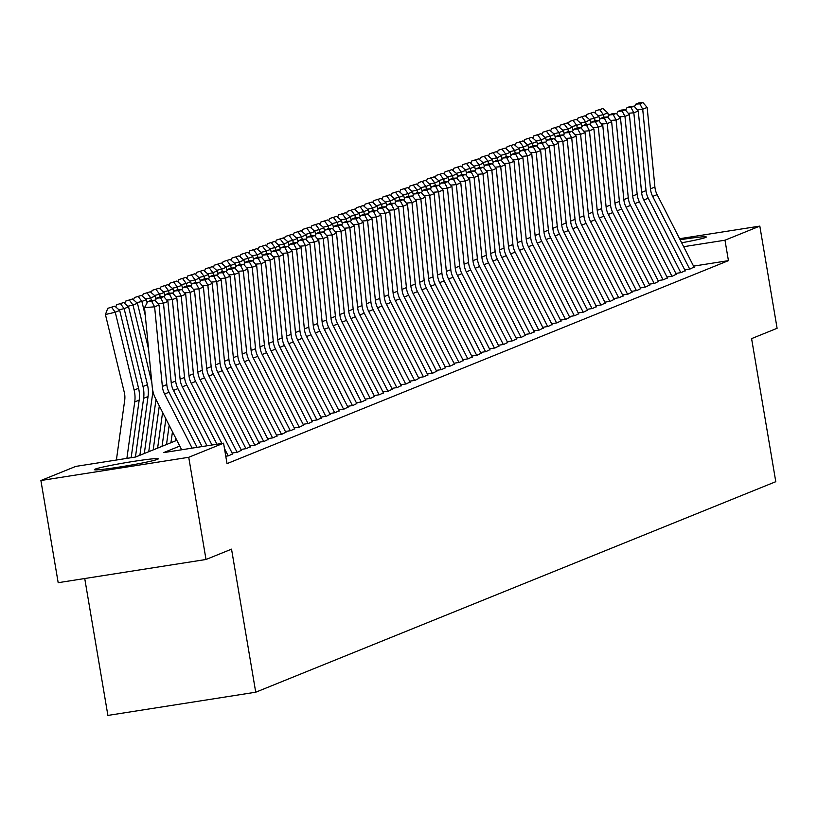 <?xml version="1.0" encoding="UTF-8"?>
<svg xmlns="http://www.w3.org/2000/svg" width="818" height="818" viewBox="0 0 818 818"><rect width="100%" height="100%" fill="white"/><g stroke="black" fill="none" stroke-linecap="round" stroke-linejoin="round"><path stroke-width="1.23" d="M680.126 239.766A32.372 1.646 170.4 0 1 706.282 236.985A32.372 1.646 170.4 0 1 705.525 237.496A32.372 1.646 170.4 0 1 681.66 242.782M157.516 459.338A32.372 1.646 170.4 0 1 123.007 466.464A32.372 1.646 170.4 0 1 94.428 469.634A32.372 1.646 170.4 0 1 95.185 469.123A32.372 1.646 170.4 0 1 129.694 462.006A32.372 1.646 170.4 0 1 158.273 458.837A32.372 1.646 170.4 0 1 157.516 459.338M84.735 578.52L107.894 715.423L255.727 692.212L775.781 481.679L751.589 338.621L777.1 328.294L759.82 226.105L724.983 240.206L683.654 246.699M255.727 692.212L231.535 549.154L206.013 559.481L58.18 582.692L40.9 480.514L75.737 466.413L135.665 456.996L176.841 440.329M684.727 269.817L690.157 268.969L694.022 267.046M675.852 273.416L681.282 272.558L685.147 270.635M666.977 277.005L672.406 276.157L676.271 274.224M658.101 280.594L663.531 279.746L667.396 277.823M649.226 284.194L654.656 283.335L658.521 281.412M640.351 287.783L645.78 286.934L649.645 285.001M631.486 291.372L636.905 290.523L640.77 288.601M622.61 294.971L628.03 294.112L631.895 292.19M613.735 298.56L619.154 297.711L623.019 295.779M604.86 302.159L610.279 301.3L614.144 299.378M595.985 305.748L601.404 304.899L605.269 302.967M587.109 309.337L592.529 308.488L596.394 306.566M578.234 312.936L583.663 312.077L587.518 310.155M569.359 316.525L574.788 315.676L578.643 313.744M560.483 320.114L565.913 319.265L569.778 317.343M551.608 323.713L557.038 322.854L560.903 320.932M542.733 327.302L548.162 326.454L552.027 324.521M533.857 330.891L539.287 330.043L543.152 328.12M524.982 334.49L530.412 333.632L534.277 331.709M516.107 338.079L521.536 337.231L525.401 335.298M507.232 341.668L512.661 340.82L516.526 338.897M498.356 345.268L503.786 344.419L507.651 342.486M489.491 348.857L494.91 348.008L498.776 346.075M480.616 352.456L486.035 351.597L489.9 349.675M471.741 356.045L477.16 355.196L481.025 353.264M462.865 359.634L468.285 358.785L472.15 356.863M453.99 363.233L459.409 362.374L463.274 360.452M445.115 366.822L450.544 365.973L454.399 364.041M436.239 370.411L441.669 369.562L445.524 367.64M427.364 374.01L432.794 373.151L436.648 371.229M418.489 377.599L423.918 376.75L427.783 374.818M409.613 381.188L415.043 380.339L418.908 378.417M400.738 384.787L406.168 383.928L410.033 382.006M391.863 388.376L397.292 387.527L401.157 385.595M382.988 391.965L388.417 391.116L392.282 389.194M374.112 395.564L379.542 394.716L383.407 392.783M365.237 399.153L370.666 398.305L374.532 396.372M356.362 402.753L361.791 401.894L365.656 399.971M347.497 406.341L352.916 405.493L356.781 403.56M338.621 409.93L344.041 409.082L347.906 407.159M329.746 413.53L335.165 412.671L339.03 410.748M320.871 417.119L326.29 416.27L330.155 414.337M311.995 420.708L317.415 419.859L321.28 417.937M303.12 424.307L308.55 423.448L312.404 421.526M294.245 427.896L299.674 427.047L303.529 425.115M285.37 431.485L290.799 430.636L294.654 428.714M276.494 435.084L281.924 434.225L285.789 432.303M267.619 438.673L273.048 437.824L276.913 435.892M258.744 442.262L264.173 441.413L268.038 439.491M249.868 445.861L255.298 445.012L259.163 443.08M240.993 449.45L246.422 448.601L250.288 446.679M232.118 453.049L237.547 452.19L241.412 450.268M225.768 456.239L228.672 455.79L232.537 453.857M179.766 446.076L163.631 452.61L223.57 443.192L227.026 463.632L728.439 260.645L693.552 266.126M206.013 559.481L188.733 457.293L40.9 480.514M679.584 238.713L759.82 226.105M728.439 260.645L724.983 240.206M223.57 443.192L188.733 457.293M192.148 448.131L164.582 394.02A20.757 20.194 68 0 1 162.363 386.413L154.612 306.811L144.52 307.64L152.271 387.241A31.135 30.297 -112 0 0 155.604 398.642L181.657 449.777M197.107 447.354L169.019 392.221A20.757 20.194 68 0 1 166.8 384.613L159.05 305.012L154.612 306.811L151.729 301.423L154.837 300.175L150.798 300.503L147.69 301.76L151.729 301.423M147.69 301.76L144.52 307.64M159.05 305.012L154.837 300.175M114.806 306.157L107.761 308.335L114.806 306.157L119.694 310.431L138.569 388.294A31.135 30.297 68 0 1 139.172 400.125L131.166 457.702M119.694 310.431L115.256 312.231L134.132 390.094A31.135 30.297 68 0 1 134.735 401.924L126.882 458.377M111.698 307.415L115.256 312.231L105.42 314.531L107.761 308.335M116.391 460.023L124.694 400.278A20.757 20.194 -112 0 0 124.295 392.395L105.42 314.531M202.056 446.567L173.457 390.421A20.757 20.194 68 0 1 171.238 382.824L163.488 303.212L157.884 303.672M207.015 445.79L177.895 388.632A20.757 20.194 68 0 1 175.676 381.024L167.925 301.423L163.488 303.212L160.604 297.834L163.712 296.576L159.674 296.914L156.565 298.171L160.604 297.834M156.565 298.171L155.236 300.635M167.925 301.423L163.712 296.576M211.974 445.012L182.332 386.832A20.757 20.194 68 0 1 180.113 379.225L172.363 299.623L166.76 300.083M216.934 444.235L186.77 385.033A20.757 20.194 68 0 1 184.551 377.435L176.8 297.824L172.363 299.623L169.479 294.245L172.588 292.987L168.549 293.314L165.441 294.572L169.479 294.245M165.441 294.572L164.111 297.036M176.8 297.824L172.588 292.987M228.202 455.861L224.469 448.53M221.882 443.458L191.207 383.233A20.757 20.194 68 0 1 188.989 375.636L181.238 296.034L175.635 296.484M232.69 454.164L195.645 381.444A20.757 20.194 68 0 1 193.416 373.836L185.676 294.235L181.238 296.034L178.355 290.646L181.453 289.388L177.424 289.725L174.316 290.983L178.355 290.646M174.316 290.983L172.987 293.447M185.676 294.235L181.453 289.388M237.077 452.262L200.083 379.644A20.757 20.194 68 0 1 197.854 372.047L190.113 292.435L184.51 292.895M241.566 450.565L204.52 377.844A20.757 20.194 68 0 1 202.291 370.247L194.541 290.646L190.113 292.435L187.23 287.057L190.328 285.799L186.299 286.126L183.191 287.384L187.23 287.057M183.191 287.384L181.862 289.858M194.541 290.646L190.328 285.799M123.682 302.558L116.637 304.736L123.682 302.558L128.569 306.842L147.444 384.705A31.135 30.297 68 0 1 148.048 396.536L139.878 455.299M128.569 306.842L124.132 308.642L143.007 386.495A31.135 30.297 68 0 1 143.61 398.325L135.44 457.037M120.573 303.815L124.132 308.642L119.009 309.838M115.778 307.006L116.637 304.736M132.557 298.969L125.512 301.147L132.557 298.969L137.444 303.253L148.559 349.092M156.013 399.45L148.743 451.7M152.782 390.605A31.135 30.297 68 0 1 152.485 394.736L144.305 453.499M137.444 303.253L133.007 305.042L151.831 382.66M129.448 300.226L133.007 305.042L127.884 306.249M124.653 303.417L125.512 301.147M141.422 295.38L134.387 297.558L141.422 295.38L146.32 299.654L147.097 302.864M162.598 412.364L157.618 448.111M159.305 405.912L153.181 449.91M146.32 299.654L141.882 301.453L145.287 315.523M138.324 296.637L141.882 301.453L136.759 302.65M133.528 299.828L134.387 297.558M150.297 291.781L143.262 293.959L150.297 291.781L155.185 296.065L155.972 299.276M169.173 425.278L166.494 444.511M165.88 418.816L162.056 446.311M155.185 296.065L150.747 297.864L151.381 300.451M147.199 293.038L150.747 297.864L145.635 299.061M142.404 296.228L143.262 293.959M245.952 448.673L208.958 376.055A20.757 20.194 68 0 1 206.729 368.448L198.978 288.846L193.385 289.306M250.441 446.976L213.396 374.255A20.757 20.194 68 0 1 211.167 366.658L203.416 287.046L198.978 288.846L196.105 283.468L199.203 282.21L195.175 282.537L192.066 283.795L196.105 283.468M192.066 283.795L190.737 286.259M203.416 287.046L199.203 282.21M159.173 288.192L152.138 290.37L159.173 288.192L164.06 292.476L164.847 295.687M175.747 438.192L175.369 440.922M172.465 431.73L170.931 442.722M164.06 292.476L159.622 294.265L160.256 296.862M156.074 289.449L159.622 294.265L154.51 295.462M151.279 292.639L152.138 290.37M254.827 445.084L217.833 372.456A20.757 20.194 68 0 1 215.604 364.859L207.854 285.247L202.261 285.707M259.316 443.387L222.271 370.666A20.757 20.194 68 0 1 220.042 363.059L212.291 283.457L207.854 285.247L204.97 279.868L208.079 278.611L204.05 278.948L200.942 280.206L204.97 279.868M200.942 280.206L199.612 282.67M212.291 283.457L208.079 278.611M168.048 284.603L161.013 286.781L168.048 284.603L172.935 288.877L173.723 292.087M172.935 288.877L168.498 290.676L169.132 293.273M164.939 285.86L168.498 290.676L163.385 291.873M160.154 289.04L161.013 286.781M263.703 441.485L226.709 368.867A20.757 20.194 68 0 1 224.48 361.27L216.729 281.658L211.136 282.118M268.192 439.787L231.136 367.067A20.757 20.194 68 0 1 228.917 359.47L221.167 279.858L216.729 281.658L213.846 276.279L216.954 275.022L212.925 275.349L209.817 276.607L213.846 276.279M209.817 276.607L208.488 279.081M221.167 279.858L216.954 275.022M176.923 281.003L169.888 283.181L176.923 281.003L181.811 285.288L182.588 288.498M181.811 285.288L177.373 287.087L178.007 289.674M173.815 282.261L177.373 287.087L172.261 288.284M169.029 285.451L169.888 283.181M272.578 437.896L235.574 365.278A20.757 20.194 68 0 1 233.355 357.671L225.604 278.069L220.001 278.529M277.067 436.199L240.011 363.478A20.757 20.194 68 0 1 237.793 355.881L230.042 276.269L225.604 278.069L222.721 272.691L225.829 271.433L221.801 271.76L218.692 273.018L222.721 272.691M218.692 273.018L217.363 275.482M230.042 276.269L225.829 271.433M185.798 277.414L178.764 279.592L185.798 277.414L190.686 281.699L191.463 284.909M190.686 281.699L186.248 283.488L186.882 286.085M182.69 278.672L186.248 283.488L181.126 284.684M177.905 281.862L178.764 279.592M281.453 434.307L244.449 361.679A20.757 20.194 68 0 1 242.23 354.082L234.48 274.47L228.876 274.93M285.942 432.599L248.887 359.889A20.757 20.194 68 0 1 246.668 352.282L238.917 272.68L234.48 274.47L231.596 269.091L234.705 267.834L230.666 268.171L227.568 269.429L231.596 269.091M227.568 269.429L226.238 271.893M238.917 272.68L234.705 267.834M290.329 430.708L253.324 358.09A20.757 20.194 68 0 1 251.106 350.493L243.355 270.881L237.752 271.341M294.807 429.01L257.762 356.29A20.757 20.194 68 0 1 255.543 348.693L247.793 269.081L243.355 270.881L240.472 265.502L243.58 264.245L239.541 264.572L236.443 265.83L240.472 265.502M236.443 265.83L235.103 268.304M247.793 269.081L243.58 264.245M299.204 427.119L262.2 354.501A20.757 20.194 68 0 1 259.981 346.893L252.23 267.292L246.627 267.752M303.683 425.421L266.637 352.701A20.757 20.194 68 0 1 264.418 345.104L256.668 265.492L252.23 267.292L249.347 261.913L252.455 260.656L248.416 260.983L245.318 262.241L249.347 261.913M245.318 262.241L243.979 264.705M256.668 265.492L252.455 260.656M308.079 423.53L271.075 350.902A20.757 20.194 68 0 1 268.856 343.304L261.106 263.693L255.502 264.153M312.558 421.822L275.513 349.112A20.757 20.194 68 0 1 273.294 341.505L265.543 261.903L261.106 263.693L258.222 258.314L261.331 257.056L257.292 257.394L254.183 258.652L258.222 258.314M254.183 258.652L252.854 261.116M265.543 261.903L261.331 257.056M316.944 419.931L279.95 347.313A20.757 20.194 68 0 1 277.731 339.705L269.981 260.104L264.378 260.564M321.433 418.233L284.388 345.513A20.757 20.194 68 0 1 282.169 337.916L274.419 258.304L269.981 260.104L267.097 254.725L270.206 253.468L266.167 253.795L263.059 255.052L267.097 254.725M263.059 255.052L261.729 257.517M274.419 258.304L270.206 253.468M325.82 416.342L288.826 343.724A20.757 20.194 68 0 1 286.607 336.116L278.856 256.515L273.253 256.975M330.308 414.644L293.263 341.924A20.757 20.194 68 0 1 291.044 334.317L283.294 254.715L278.856 256.515L275.973 251.126L279.081 249.879L275.042 250.206L271.934 251.463L275.973 251.126M271.934 251.463L270.605 253.928M283.294 254.715L279.081 249.879M334.695 412.753L297.701 340.124A20.757 20.194 68 0 1 295.482 332.527L287.731 252.915L282.128 253.376M339.184 411.045L302.139 338.335A20.757 20.194 68 0 1 299.92 330.728L292.169 251.126L287.731 252.915L284.848 247.537L287.956 246.279L283.918 246.617L280.809 247.864L284.848 247.537M280.809 247.864L279.48 250.339M292.169 251.126L287.956 246.279M343.57 409.153L306.576 336.535A20.757 20.194 68 0 1 304.357 328.928L296.607 249.326L291.004 249.787M348.059 407.456L311.014 334.736A20.757 20.194 68 0 1 308.795 327.139L301.044 247.527L296.607 249.326L293.723 243.948L296.832 242.69L292.793 243.018L289.684 244.275L293.723 243.948M289.684 244.275L288.355 246.739M301.044 247.527L296.832 242.69M352.446 405.564L315.451 332.936A20.757 20.194 68 0 1 313.233 325.339L305.482 245.737L299.879 246.187M356.934 403.867L319.889 331.147A20.757 20.194 68 0 1 317.67 323.539L309.92 243.938L305.482 245.737L302.599 240.349L305.707 239.091L301.668 239.429L298.56 240.686L302.599 240.349M298.56 240.686L297.231 243.15M309.92 243.938L305.707 239.091M361.321 401.965L324.327 329.347A20.757 20.194 68 0 1 322.108 321.75L314.357 242.138L308.754 242.598M365.81 400.268L328.764 327.548A20.757 20.194 68 0 1 326.546 319.95L318.795 240.349L314.357 242.138L311.474 236.76L314.582 235.502L310.543 235.829L307.435 237.087L311.474 236.76M307.435 237.087L306.106 239.562M318.795 240.349L314.582 235.502M370.196 398.376L333.202 325.758A20.757 20.194 68 0 1 330.983 318.151L323.233 238.549L317.629 239.009M374.685 396.679L337.64 323.959A20.757 20.194 68 0 1 335.411 316.361L327.67 236.75L323.233 238.549L320.349 233.171L323.447 231.913L319.419 232.24L316.31 233.498L320.349 233.171M316.31 233.498L314.981 235.962M327.67 236.75L323.447 231.913M379.071 394.787L342.077 322.159A20.757 20.194 68 0 1 339.848 314.562L332.098 234.95L326.505 235.41M383.56 393.08L346.515 320.37A20.757 20.194 68 0 1 344.286 312.762L336.535 233.161L332.098 234.95L329.225 229.572L332.323 228.314L328.294 228.651L325.186 229.909L329.225 229.572M325.186 229.909L323.856 232.373M336.535 233.161L332.323 228.314M194.674 273.815L187.629 276.003L194.674 273.815L199.561 278.1L200.338 281.31M199.561 278.1L195.124 279.899L195.758 282.486M191.565 275.073L195.124 279.899L190.001 281.095M186.78 278.263L187.629 276.003M203.549 270.226L196.504 272.404L203.549 270.226L208.437 274.511L209.214 277.721M208.437 274.511L203.999 276.3L204.633 278.897M200.441 271.484L203.999 276.3L198.876 277.506M195.645 274.674L196.504 272.404M212.424 266.637L205.379 268.815L212.424 266.637L217.312 270.911L218.089 274.132M217.312 270.911L212.874 272.711L213.508 275.308M209.316 267.895L212.874 272.711L207.752 273.907M204.52 271.085L205.379 268.815M221.3 263.038L214.255 265.216L221.3 263.038L226.187 267.322L226.964 270.533M226.187 267.322L221.75 269.122L222.373 271.709M218.191 264.296L221.75 269.122L216.627 270.318M213.396 267.486L214.255 265.216M230.175 259.449L223.13 261.627L230.175 259.449L235.063 263.733L235.84 266.944M235.063 263.733L230.625 265.523L231.249 268.12M227.067 260.707L230.625 265.523L225.502 266.729M222.271 263.897L223.13 261.627M239.05 255.86L232.005 258.038L239.05 255.86L243.938 260.134L244.715 263.345M243.938 260.134L239.5 261.934L240.124 264.531M235.942 257.118L239.5 261.934L234.377 263.13M231.146 260.308L232.005 258.038M247.926 252.261L240.881 254.439L247.926 252.261L252.813 256.545L253.59 259.756M252.813 256.545L248.375 258.345L248.999 260.932M244.817 253.519L248.375 258.345L243.253 259.541M240.022 256.709L240.881 254.439M256.801 248.672L249.756 250.85L256.801 248.672L261.688 252.956L262.466 256.167M261.688 252.956L257.251 254.746L257.874 257.343M253.692 249.93L257.251 254.746L252.128 255.952M248.897 253.12L249.756 250.85M265.676 245.083L258.631 247.261L265.676 245.083L270.564 249.357L271.341 252.568M270.564 249.357L266.126 251.157L266.75 253.754M262.568 246.341L266.126 251.157L261.003 252.353M257.772 249.531L258.631 247.261M274.551 241.484L267.506 243.662L274.551 241.484L279.439 245.768L280.216 248.979M279.439 245.768L275.001 247.568L275.625 250.155M271.443 242.742L275.001 247.568L269.879 248.764M266.648 245.932L267.506 243.662M283.417 237.895L276.382 240.073L283.417 237.895L288.314 242.179L289.091 245.39M288.314 242.179L283.877 243.968L284.5 246.566M280.318 239.153L283.877 243.968L278.754 245.165M275.523 242.343L276.382 240.073M292.292 234.306L285.257 236.484L292.292 234.306L297.179 238.58L297.967 241.791M297.179 238.58L292.742 240.38L293.376 242.966M289.194 235.564L292.742 240.38L287.629 241.576M284.398 238.744L285.257 236.484M387.947 391.188L350.953 318.57A20.757 20.194 68 0 1 348.724 310.973L340.973 231.361L335.38 231.821M392.435 389.491L355.39 316.771A20.757 20.194 68 0 1 353.161 309.173L345.411 229.561L340.973 231.361L338.1 225.983L341.198 224.725L337.169 225.052L334.061 226.31L338.1 225.983M334.061 226.31L332.732 228.784M345.411 229.561L341.198 224.725M396.822 387.599L359.828 314.981A20.757 20.194 68 0 1 357.599 307.374L349.848 227.772L344.255 228.232M401.311 385.902L364.266 313.182A20.757 20.194 68 0 1 362.037 305.584L354.286 225.972L349.848 227.772L346.965 222.394L350.073 221.136L346.045 221.463L342.936 222.721L346.965 222.394M342.936 222.721L341.607 225.185M354.286 225.972L350.073 221.136M405.697 384.01L368.703 311.382A20.757 20.194 68 0 1 366.474 303.785L358.724 224.173L353.131 224.633M410.186 382.303L373.131 309.593A20.757 20.194 68 0 1 370.912 301.985L363.161 222.384L358.724 224.173L355.84 218.795L358.949 217.537L354.92 217.874L351.812 219.132L355.84 218.795M351.812 219.132L350.482 221.596M363.161 222.384L358.949 217.537M414.573 380.411L377.568 307.793A20.757 20.194 68 0 1 375.35 300.196L367.599 220.584L361.996 221.044M419.061 378.714L382.006 305.993A20.757 20.194 68 0 1 379.787 298.396L372.037 218.784L367.599 220.584L364.716 215.206L367.824 213.948L363.795 214.275L360.687 215.533L364.716 215.206M360.687 215.533L359.358 218.007M372.037 218.784L367.824 213.948M301.167 230.707L294.132 232.885L301.167 230.707L306.055 234.991L306.842 238.202M306.055 234.991L301.617 236.791L302.251 239.377M298.069 231.964L301.617 236.791L296.505 237.987M293.273 235.155L294.132 232.885M310.042 227.118L303.008 229.296L310.042 227.118L314.93 231.402L315.707 234.613M314.93 231.402L310.492 233.191L311.126 235.788M306.934 228.375L310.492 233.191L305.38 234.388M302.149 231.566L303.008 229.296M318.918 223.518L311.883 225.696L318.918 223.518L323.805 227.803L324.582 231.013M323.805 227.803L319.368 229.602L320.002 232.189M315.809 224.776L319.368 229.602L314.245 230.799M311.024 227.966L311.883 225.696M327.793 219.93L320.748 222.107L327.793 219.93L332.681 224.214L333.458 227.424M332.681 224.214L328.243 226.003L328.877 228.6M324.685 221.187L328.243 226.003L323.12 227.21M319.899 224.377L320.748 222.107M423.448 376.822L386.444 304.204A20.757 20.194 68 0 1 384.225 296.597L376.474 216.995L370.871 217.455M427.937 375.125L390.881 302.404A20.757 20.194 68 0 1 388.662 294.807L380.912 215.195L376.474 216.995L373.591 211.617L376.699 210.359L372.66 210.686L369.562 211.944L373.591 211.617M369.562 211.944L368.233 214.408M380.912 215.195L376.699 210.359M336.668 216.341L329.623 218.518L336.668 216.341L341.556 220.615L342.333 223.835M341.556 220.615L337.118 222.414L337.752 225.011M333.56 217.598L337.118 222.414L331.996 223.611M328.764 220.788L329.623 218.518M432.323 373.233L395.319 300.605A20.757 20.194 68 0 1 393.1 293.008L385.35 213.396L379.746 213.856M436.802 371.525L399.757 298.815A20.757 20.194 68 0 1 397.538 291.208L389.787 211.606L385.35 213.396L382.466 208.017L385.575 206.76L381.536 207.097L378.437 208.355L382.466 208.017M378.437 208.355L377.098 210.819M389.787 211.606L385.575 206.76M345.544 212.741L338.499 214.919L345.544 212.741L350.431 217.026L351.208 220.236M350.431 217.026L345.994 218.825L346.627 221.412M342.435 213.999L345.994 218.825L340.871 220.022M337.64 217.189L338.499 214.919M441.199 369.634L404.194 297.016A20.757 20.194 68 0 1 401.975 289.408L394.225 209.807L388.622 210.267M445.677 367.936L408.632 295.216A20.757 20.194 68 0 1 406.413 287.619L398.663 208.007L394.225 209.807L391.341 204.428L394.45 203.171L390.411 203.498L387.313 204.756L391.341 204.428M387.313 204.756L385.973 207.22M398.663 208.007L394.45 203.171M354.419 209.152L347.374 211.33L354.419 209.152L359.306 213.437L360.084 216.647M359.306 213.437L354.869 215.226L355.503 217.823M351.311 210.41L354.869 215.226L349.746 216.433M346.515 213.6L347.374 211.33M450.074 366.045L413.07 293.427A20.757 20.194 68 0 1 410.851 285.819L403.1 206.218L397.497 206.678M454.552 364.347L417.507 291.627A20.757 20.194 68 0 1 415.288 284.02L407.538 204.418L403.1 206.218L400.217 200.829L403.325 199.582L399.286 199.909L396.178 201.167L400.217 200.829M396.178 201.167L394.849 203.631M407.538 204.418L403.325 199.582M363.294 205.563L356.249 207.741L363.294 205.563L368.182 209.837L368.959 213.048M368.182 209.837L363.744 211.637L364.368 214.234M360.186 206.821L363.744 211.637L358.621 212.833M355.39 210.011L356.249 207.741M458.939 362.456L421.945 289.828A20.757 20.194 68 0 1 419.726 282.23L411.975 202.619L406.372 203.079M463.428 360.748L426.382 288.038A20.757 20.194 68 0 1 424.164 280.431L416.413 200.829L411.975 202.619L409.092 197.24L412.2 195.983L408.162 196.32L405.053 197.567L409.092 197.24M405.053 197.567L403.724 200.042M416.413 200.829L412.2 195.983M372.17 201.964L365.125 204.142L372.17 201.964L377.057 206.248L377.834 209.459M377.057 206.248L372.619 208.048L373.243 210.635M369.061 203.222L372.619 208.048L367.497 209.244M364.266 206.412L365.125 204.142M467.814 358.857L430.82 286.239A20.757 20.194 68 0 1 428.601 278.631L420.851 199.03L415.247 199.49M472.303 357.159L435.258 284.439A20.757 20.194 68 0 1 433.039 276.842L425.288 197.23L420.851 199.03L417.967 193.651L421.076 192.394L417.037 192.721L413.928 193.978L417.967 193.651M413.928 193.978L412.599 196.443M425.288 197.23L421.076 192.394M381.045 198.375L374 200.553L381.045 198.375L385.932 202.659L386.709 205.87M385.932 202.659L381.495 204.449L382.118 207.046M377.936 199.633L381.495 204.449L376.372 205.645M373.141 202.823L374 200.553M476.689 355.268L439.695 282.639A20.757 20.194 68 0 1 437.477 275.042L429.726 195.441L424.123 195.891M481.178 353.57L444.133 280.85A20.757 20.194 68 0 1 441.914 273.243L434.164 193.641L429.726 195.441L426.843 190.052L429.951 188.794L425.912 189.132L422.804 190.389L426.843 190.052M422.804 190.389L421.474 192.854M434.164 193.641L429.951 188.794M389.92 194.786L382.875 196.964L389.92 194.786L394.808 199.06L395.585 202.271M394.808 199.06L390.37 200.86L390.994 203.457M386.812 196.044L390.37 200.86L385.247 202.056M382.016 199.224L382.875 196.964M485.565 351.668L448.571 279.05A20.757 20.194 68 0 1 446.352 271.453L438.601 191.841L432.998 192.302M490.054 349.971L453.008 277.251A20.757 20.194 68 0 1 450.79 269.654L443.039 190.052L438.601 191.841L435.718 186.463L438.826 185.205L434.787 185.533L431.679 186.79L435.718 186.463M431.679 186.79L430.35 189.265M443.039 190.052L438.826 185.205M398.795 191.187L391.75 193.365L398.795 191.187L403.683 195.471L404.46 198.682M403.683 195.471L399.245 197.271L399.869 199.858M395.687 192.445L399.245 197.271L394.123 198.467M390.892 195.635L391.75 193.365M494.44 348.079L457.446 275.461A20.757 20.194 68 0 1 455.227 267.854L447.477 188.252L441.873 188.713M498.929 346.382L461.884 273.662A20.757 20.194 68 0 1 459.665 266.065L451.914 186.453L447.477 188.252L444.593 182.874L447.702 181.616L443.663 181.944L440.554 183.201L444.593 182.874M440.554 183.201L439.225 185.666M451.914 186.453L447.702 181.616M407.671 187.598L400.626 189.776L407.671 187.598L412.558 191.882L413.335 195.093M412.558 191.882L408.121 193.672L408.744 196.269M404.562 188.856L408.121 193.672L402.998 194.868M399.767 192.046L400.626 189.776M503.315 344.49L466.321 271.862A20.757 20.194 68 0 1 464.103 264.265L456.352 184.653L450.749 185.113M507.804 342.783L470.759 270.073A20.757 20.194 68 0 1 468.54 262.466L460.79 182.864L456.352 184.653L453.469 179.275L456.567 178.017L452.538 178.355L449.43 179.612L453.469 179.275M449.43 179.612L448.1 182.077M460.79 182.864L456.567 178.017M416.546 184.009L409.501 186.187L416.546 184.009L421.434 188.283L422.211 191.494M421.434 188.283L416.996 190.083L417.62 192.67M413.438 185.267L416.996 190.083L411.873 191.279M408.642 188.447L409.501 186.187M512.191 340.891L475.197 268.273A20.757 20.194 68 0 1 472.968 260.676L465.227 181.064L459.624 181.524M516.679 339.194L479.634 266.474A20.757 20.194 68 0 1 477.405 258.877L469.665 179.265L465.227 181.064L462.344 175.686L465.442 174.428L461.413 174.755L458.305 176.013L462.344 175.686M458.305 176.013L456.976 178.488M469.665 179.265L465.442 174.428M425.411 180.41L418.376 182.588L425.411 180.41L430.299 184.694L431.086 187.905M430.299 184.694L425.871 186.494L426.495 189.081M422.313 181.668L425.871 186.494L420.749 187.69M417.517 184.858L418.376 182.588M521.066 337.302L484.072 264.684A20.757 20.194 68 0 1 481.843 257.077L474.092 177.475L468.499 177.935M525.555 335.605L488.51 262.885A20.757 20.194 68 0 1 486.281 255.288L478.53 175.676L474.092 177.475L471.219 172.097L474.317 170.839L470.289 171.167L467.18 172.424L471.219 172.097M467.18 172.424L465.851 174.888M478.53 175.676L474.317 170.839M434.286 176.821L427.252 178.999L434.286 176.821L439.174 181.105L439.961 184.316M439.174 181.105L434.736 182.895L435.37 185.492M431.188 178.079L434.736 182.895L429.624 184.091M426.393 181.269L427.252 178.999M529.941 333.713L492.947 261.085A20.757 20.194 68 0 1 490.718 253.488L482.968 173.876L477.375 174.336M534.43 332.006L497.385 259.296A20.757 20.194 68 0 1 495.156 251.688L487.405 172.087L482.968 173.876L480.094 168.498L483.193 167.24L479.164 167.578L476.056 168.835L480.094 168.498M476.056 168.835L474.726 171.299M487.405 172.087L483.193 167.24M443.162 173.222L436.127 175.4L443.162 173.222L448.049 177.506L448.837 180.717M448.049 177.506L443.612 179.306L444.246 181.893M440.064 174.479L443.612 179.306L438.499 180.502M435.268 177.67L436.127 175.4M538.817 330.114L501.823 257.496A20.757 20.194 68 0 1 499.594 249.899L491.843 170.287L486.25 170.747M543.305 328.417L506.26 255.697A20.757 20.194 68 0 1 504.031 248.099L496.281 168.488L491.843 170.287L488.959 164.909L492.068 163.651L488.039 163.978L484.931 165.236L488.959 164.909M484.931 165.236L483.602 167.71M496.281 168.488L492.068 163.651M452.037 169.633L445.002 171.811L452.037 169.633L456.925 173.917L457.702 177.128M456.925 173.917L452.487 175.706L453.121 178.304M448.929 170.89L452.487 175.706L447.374 176.913M444.143 174.081L445.002 171.811M547.692 326.525L510.688 253.907A20.757 20.194 68 0 1 508.469 246.3L500.718 166.698L495.125 167.158M552.181 324.828L515.125 252.108A20.757 20.194 68 0 1 512.906 244.51L505.156 164.899L500.718 166.698L497.835 161.32L500.943 160.062L496.915 160.389L493.806 161.647L497.835 161.32M493.806 161.647L492.477 164.111M505.156 164.899L500.943 160.062M460.912 166.044L453.878 168.222L460.912 166.044L465.8 170.318L466.577 173.539M465.8 170.318L461.362 172.117L461.996 174.715M457.804 167.301L461.362 172.117L456.239 173.314M453.019 170.492L453.878 168.222M556.567 322.936L519.563 250.308A20.757 20.194 68 0 1 517.344 242.711L509.594 163.099L503.99 163.559M561.056 321.229L524.001 248.519A20.757 20.194 68 0 1 521.782 240.911L514.031 161.31L509.594 163.099L506.71 157.721L509.819 156.463L505.78 156.8L502.681 158.058L506.71 157.721M502.681 158.058L501.352 160.522M514.031 161.31L509.819 156.463M469.788 162.445L462.743 164.623L469.788 162.445L474.675 166.729L475.452 169.939M474.675 166.729L470.238 168.528L470.871 171.115M466.679 163.702L470.238 168.528L465.115 169.725M461.894 166.892L462.743 164.623M565.442 319.337L528.438 246.719A20.757 20.194 68 0 1 526.219 239.112L518.469 159.51L512.866 159.97M569.921 317.64L532.876 244.919A20.757 20.194 68 0 1 530.657 237.322L522.906 157.71L518.469 159.51L515.585 154.132L518.694 152.874L514.655 153.201L511.557 154.459L515.585 154.132M511.557 154.459L510.217 156.923M522.906 157.71L518.694 152.874M478.663 158.856L471.618 161.034L478.663 158.856L483.55 163.14L484.328 166.351M483.55 163.14L479.113 164.929L479.747 167.526M475.555 160.113L479.113 164.929L473.99 166.136M470.759 163.303L471.618 161.034M574.318 315.748L537.314 243.13A20.757 20.194 68 0 1 535.095 235.523L527.344 155.921L521.741 156.381M578.796 314.051L541.751 241.33A20.757 20.194 68 0 1 539.532 233.723L531.782 154.121L527.344 155.921L524.461 150.532L527.569 149.285L523.53 149.612L520.432 150.87L524.461 150.532M520.432 150.87L519.093 153.334M531.782 154.121L527.569 149.285M487.538 155.267L480.493 157.445L487.538 155.267L492.426 159.541L493.203 162.751M492.426 159.541L487.988 161.34L488.622 163.937M484.43 156.524L487.988 161.34L482.865 162.537M479.634 159.714L480.493 157.445M583.193 312.159L546.189 239.531A20.757 20.194 68 0 1 543.97 231.934L536.219 152.322L530.616 152.782M587.672 310.451L550.626 237.731A20.757 20.194 68 0 1 548.408 230.134L540.657 150.532L536.219 152.322L533.336 146.943L536.444 145.686L532.406 146.023L529.307 147.271L533.336 146.943M529.307 147.271L527.968 149.745M540.657 150.532L536.444 145.686M496.414 151.667L489.368 153.845L496.414 151.667L501.301 155.952L502.078 159.162M501.301 155.952L496.863 157.751L497.497 160.338M493.305 152.925L496.863 157.751L491.741 158.948M488.51 156.115L489.368 153.845M592.068 308.56L555.064 235.942A20.757 20.194 68 0 1 552.845 228.334L545.095 148.733L539.491 149.193M596.547 306.862L559.502 234.142A20.757 20.194 68 0 1 557.283 226.545L549.532 146.933L545.095 148.733L542.211 143.354L545.32 142.097L541.281 142.424L538.172 143.682L542.211 143.354M538.172 143.682L536.843 146.146M549.532 146.933L545.32 142.097M505.289 148.078L498.244 150.256L505.289 148.078L510.176 152.363L510.953 155.573M510.176 152.363L505.739 154.152L506.362 156.749M502.18 149.336L505.739 154.152L500.616 155.348M497.385 152.526L498.244 150.256M600.933 304.971L563.939 232.343A20.757 20.194 68 0 1 561.721 224.745L553.97 145.144L548.367 145.594M605.422 303.274L568.377 230.553A20.757 20.194 68 0 1 566.158 222.946L558.408 143.344L553.97 145.144L551.087 139.755L554.195 138.498L550.156 138.835L547.048 140.093L551.087 139.755M547.048 140.093L545.718 142.557M558.408 143.344L554.195 138.498M514.164 144.489L507.119 146.667L514.164 144.489L519.052 148.764L519.829 151.974M519.052 148.764L514.614 150.563L515.238 153.16M511.056 145.747L514.614 150.563L509.491 151.759M506.26 148.927L507.119 146.667M609.809 301.372L572.815 228.754A20.757 20.194 68 0 1 570.596 221.157L562.845 141.545L557.242 142.005M614.298 299.674L577.252 226.954A20.757 20.194 68 0 1 575.034 219.357L567.283 139.755L562.845 141.545L559.962 136.166L563.07 134.909L559.031 135.236L555.923 136.494L559.962 136.166M555.923 136.494L554.594 138.968M567.283 139.755L563.07 134.909M523.039 140.89L515.994 143.068L523.039 140.89L527.927 145.175L528.704 148.385M527.927 145.175L523.489 146.974L524.113 149.561M519.931 142.148L523.489 146.974L518.367 148.17M515.135 145.338L515.994 143.068M618.684 297.783L581.69 225.165A20.757 20.194 68 0 1 579.471 217.557L571.721 137.956L566.117 138.416M623.173 296.085L586.128 223.365A20.757 20.194 68 0 1 583.909 215.768L576.158 136.156L571.721 137.956L568.837 132.577L571.946 131.32L567.907 131.647L564.798 132.905L568.837 132.577M564.798 132.905L563.469 135.369M576.158 136.156L571.946 131.32M531.915 137.301L524.87 139.479L531.915 137.301L536.802 141.586L537.579 144.796M536.802 141.586L532.365 143.375L532.988 145.972M528.806 138.559L532.365 143.375L527.242 144.571M524.011 141.749L524.87 139.479M627.559 294.194L590.565 221.566A20.757 20.194 68 0 1 588.346 213.968L580.596 134.357L574.993 134.817M632.048 292.486L595.003 219.776A20.757 20.194 68 0 1 592.784 212.169L585.034 132.567L580.596 134.357L577.712 128.978L580.821 127.72L576.782 128.058L573.674 129.316L577.712 128.978M573.674 129.316L572.344 131.78M585.034 132.567L580.821 127.72M540.79 133.712L533.745 135.89L540.79 133.712L545.678 137.986L546.455 141.197M545.678 137.986L541.24 139.786L541.864 142.373M537.682 134.97L541.24 139.786L536.117 140.982M532.886 138.15L533.745 135.89M636.435 290.594L599.441 217.977A20.757 20.194 68 0 1 597.222 210.379L589.471 130.768L583.868 131.228M640.923 288.897L603.878 216.177A20.757 20.194 68 0 1 601.659 208.58L593.909 128.968L589.471 130.768L586.588 125.389L589.696 124.132L585.657 124.459L582.549 125.716L586.588 125.389M582.549 125.716L581.22 128.191M593.909 128.968L589.696 124.132M549.665 130.113L542.62 132.291L549.665 130.113L554.553 134.397L555.33 137.608M554.553 134.397L550.115 136.197L550.739 138.784M546.557 131.371L550.115 136.197L544.992 137.393M541.761 134.561L542.62 132.291M645.31 287.006L608.316 214.388A20.757 20.194 68 0 1 606.097 206.78L598.347 127.179L592.743 127.639M649.799 285.308L612.754 212.588A20.757 20.194 68 0 1 610.535 204.991L602.784 125.379L598.347 127.179L595.463 121.8L598.561 120.543L594.533 120.87L591.424 122.127L595.463 121.8M591.424 122.127L590.095 124.592M602.784 125.379L598.561 120.543M558.53 126.524L551.496 128.702L558.53 126.524L563.428 130.808L564.205 134.019M563.428 130.808L558.991 132.598L559.614 135.195M555.432 127.782L558.991 132.598L553.868 133.794M550.637 130.972L551.496 128.702M654.185 283.417L617.191 210.788A20.757 20.194 68 0 1 614.962 203.191L607.222 123.579L601.619 124.039M658.674 281.709L621.629 208.999A20.757 20.194 68 0 1 619.4 201.392L611.649 121.79L607.222 123.579L604.338 118.201L607.437 116.943L603.408 117.281L600.3 118.538L604.338 118.201M600.3 118.538L598.97 121.003M611.649 121.79L607.437 116.943M567.406 122.925L560.371 125.103L567.406 122.925L572.293 127.209L573.081 130.42M572.293 127.209L567.866 129.009L568.49 131.596M564.308 124.183L567.866 129.009L562.743 130.205M559.512 127.373L560.371 125.103M663.061 279.817L626.067 207.199A20.757 20.194 68 0 1 623.837 199.602L616.087 119.99L610.494 120.45M667.549 278.12L630.504 205.4A20.757 20.194 68 0 1 628.275 197.803L620.525 118.191L616.087 119.99L613.214 114.612L616.312 113.354L612.283 113.682L609.175 114.939L613.214 114.612M609.175 114.939L607.846 117.414M620.525 118.191L616.312 113.354M576.281 119.336L569.246 121.514L576.281 119.336L581.169 123.62L581.956 126.831M581.169 123.62L576.731 125.41L577.365 128.007M573.183 120.594L576.731 125.41L571.618 126.616M568.387 123.784L569.246 121.514M671.936 276.228L634.942 203.61A20.757 20.194 68 0 1 632.713 196.003L624.962 116.401L619.369 116.862M676.425 274.531L639.379 201.811A20.757 20.194 68 0 1 637.15 194.214L629.4 114.602L624.962 116.401L622.089 111.023L625.187 109.765L621.159 110.093L618.05 111.35L622.089 111.023M618.05 111.35L616.721 113.814M629.4 114.602L625.187 109.765M585.156 115.747L578.121 117.925L585.156 115.747L590.044 120.021L590.831 123.242M590.044 120.021L585.606 121.821L586.24 124.418M582.058 117.005L585.606 121.821L580.494 123.017M577.263 120.195L578.121 117.925M680.811 272.639L643.817 200.011A20.757 20.194 68 0 1 641.588 192.414L633.838 112.802L628.244 113.262M685.3 270.932L648.255 198.222A20.757 20.194 68 0 1 646.026 190.614L638.275 111.013L633.838 112.802L630.954 107.424L634.062 106.166L630.034 106.504L626.925 107.761L630.954 107.424M626.925 107.761L625.596 110.225M638.275 111.013L634.062 106.166M594.032 112.148L586.997 114.326L594.032 112.148L598.919 116.432L599.696 119.643M598.919 116.432L594.481 118.232L595.115 120.819M590.923 113.405L594.481 118.232L589.369 119.428M586.138 116.596L586.997 114.326M689.686 269.04L652.682 196.422A20.757 20.194 68 0 1 650.463 188.815L642.713 109.213L637.11 109.673M694.175 267.343L657.12 194.623A20.757 20.194 68 0 1 654.901 187.025L647.15 107.414L642.713 109.213L639.829 103.835L642.938 102.577L638.909 102.904L635.801 104.162L639.829 103.835M635.801 104.162L634.471 106.626M647.15 107.414L642.938 102.577M602.907 108.559L595.872 110.737L602.907 108.559L607.794 112.843L608.572 116.054M607.794 112.843L603.357 114.632L603.991 117.23M599.798 109.817L603.357 114.632L598.234 115.839M595.013 113.007L595.872 110.737M164.582 394.02L169.019 392.221M162.363 386.413L166.8 384.613M138.569 388.294L134.132 390.094M139.172 400.125L134.735 401.924M173.457 390.421L177.895 388.632M171.238 382.824L175.676 381.024M182.332 386.832L186.77 385.033M180.113 379.225L184.551 377.435M191.207 383.233L195.645 381.444M188.989 375.636L193.416 373.836M200.083 379.644L204.52 377.844M197.854 372.047L202.291 370.247M147.444 384.705L143.007 386.495M148.048 396.536L143.61 398.325M153.753 394.225L152.485 394.736M208.958 376.055L213.396 374.255M206.729 368.448L211.167 366.658M217.833 372.456L222.271 370.666M215.604 364.859L220.042 363.059M226.709 368.867L231.136 367.067M224.48 361.27L228.917 359.47M235.574 365.278L240.011 363.478M233.355 357.671L237.793 355.881M244.449 361.679L248.887 359.889M242.23 354.082L246.668 352.282M253.324 358.09L257.762 356.29M251.106 350.493L255.543 348.693M262.2 354.501L266.637 352.701M259.981 346.893L264.418 345.104M271.075 350.902L275.513 349.112M268.856 343.304L273.294 341.505M279.95 347.313L284.388 345.513M277.731 339.705L282.169 337.916M288.826 343.724L293.263 341.924M286.607 336.116L291.044 334.317M297.701 340.124L302.139 338.335M295.482 332.527L299.92 330.728M306.576 336.535L311.014 334.736M304.357 328.928L308.795 327.139M315.451 332.936L319.889 331.147M313.233 325.339L317.67 323.539M324.327 329.347L328.764 327.548M322.108 321.75L326.546 319.95M333.202 325.758L337.64 323.959M330.983 318.151L335.411 316.361M342.077 322.159L346.515 320.37M339.848 314.562L344.286 312.762M350.953 318.57L355.39 316.771M348.724 310.973L353.161 309.173M359.828 314.981L364.266 313.182M357.599 307.374L362.037 305.584M368.703 311.382L373.131 309.593M366.474 303.785L370.912 301.985M377.568 307.793L382.006 305.993M375.35 300.196L379.787 298.396M386.444 304.204L390.881 302.404M384.225 296.597L388.662 294.807M395.319 300.605L399.757 298.815M393.1 293.008L397.538 291.208M404.194 297.016L408.632 295.216M401.975 289.408L406.413 287.619M413.07 293.427L417.507 291.627M410.851 285.819L415.288 284.02M421.945 289.828L426.382 288.038M419.726 282.23L424.164 280.431M430.82 286.239L435.258 284.439M428.601 278.631L433.039 276.842M439.695 282.639L444.133 280.85M437.477 275.042L441.914 273.243M448.571 279.05L453.008 277.251M446.352 271.453L450.79 269.654M457.446 275.461L461.884 273.662M455.227 267.854L459.665 266.065M466.321 271.862L470.759 270.073M464.103 264.265L468.54 262.466M475.197 268.273L479.634 266.474M472.968 260.676L477.405 258.877M484.072 264.684L488.51 262.885M481.843 257.077L486.281 255.288M492.947 261.085L497.385 259.296M490.718 253.488L495.156 251.688M501.823 257.496L506.26 255.697M499.594 249.899L504.031 248.099M510.688 253.907L515.125 252.108M508.469 246.3L512.906 244.51M519.563 250.308L524.001 248.519M517.344 242.711L521.782 240.911M528.438 246.719L532.876 244.919M526.219 239.112L530.657 237.322M537.314 243.13L541.751 241.33M535.095 235.523L539.532 233.723M546.189 239.531L550.626 237.731M543.97 231.934L548.408 230.134M555.064 235.942L559.502 234.142M552.845 228.334L557.283 226.545M563.939 232.343L568.377 230.553M561.721 224.745L566.158 222.946M572.815 228.754L577.252 226.954M570.596 221.157L575.034 219.357M581.69 225.165L586.128 223.365M579.471 217.557L583.909 215.768M590.565 221.566L595.003 219.776M588.346 213.968L592.784 212.169M599.441 217.977L603.878 216.177M597.222 210.379L601.659 208.58M608.316 214.388L612.754 212.588M606.097 206.78L610.535 204.991M617.191 210.788L621.629 208.999M614.962 203.191L619.4 201.392M626.067 207.199L630.504 205.4M623.837 199.602L628.275 197.803M634.942 203.61L639.379 201.811M632.713 196.003L637.15 194.214M643.817 200.011L648.255 198.222M641.588 192.414L646.026 190.614M652.682 196.422L657.12 194.623M650.463 188.815L654.901 187.025"/></g></svg>
